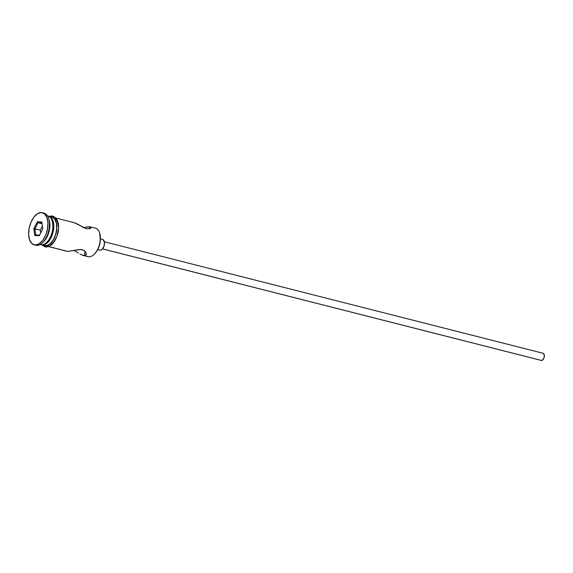 <?xml version="1.0" encoding="UTF-8"?>
<svg xmlns="http://www.w3.org/2000/svg" width="573" height="573" viewBox="0 0 573 573"><rect width="100%" height="100%" fill="white"/><g stroke="black" fill="none" stroke-linecap="round" stroke-linejoin="round"><path stroke-width="0.86" d="M48.576 246.619L67.836 251.411L78.651 249.62L82.44 249.764L85.083 251.261L86.222 253.295L85.979 254.985L85.327 255.465L83.056 255.379L88.049 256.654A14.762 8.036 -75.7 0 0 88.987 256.79A14.762 8.036 104.3 0 1 87.168 256.324M541.077 360.353A3.689 2.013 -75.7 0 0 541.299 360.431A3.689 2.013 -75.7 0 0 541.528 360.467L102.574 248.897L541.528 360.467A3.689 2.013 -75.7 0 0 544.207 357.144A3.689 2.013 -75.7 0 0 543.118 353.283L104.372 241.763M97.725 249.592L99.924 250.15A5.537 3.015 -75.7 0 0 100.275 250.2L97.739 249.563L100.275 250.2A5.537 3.015 -75.7 0 0 104.279 245.215A5.537 3.015 -75.7 0 0 102.646 239.421A5.537 3.015 -75.7 0 0 102.302 239.371M83.056 255.379L81.574 254.82L84.338 255.608L85.141 251.311L84.338 255.608L88.987 256.79L84.338 255.608L85.327 255.465L86.265 254.312M94.387 227.911A14.762 8.036 104.3 0 1 99.516 232.753A14.762 8.036 104.3 0 1 93.979 254.512A14.762 8.036 104.3 0 1 88.987 256.79A14.762 8.036 -75.7 0 0 99.681 243.489A14.762 8.036 -75.7 0 0 95.326 228.04L88.414 226.779L82.978 227.796L89.739 226.729L89.338 228.885L89.739 226.729L90.677 226.865L91.257 227.603L90.276 228.548L86.365 228.792L76.008 223.32L73.244 222.532M40.174 244.485L40.662 244.607A14.762 8.036 -75.7 0 0 41.593 244.743A14.762 8.036 104.3 0 1 40.21 244.47M34.208 244.872A16.603 9.046 104.3 0 1 29.309 227.495A16.603 9.046 104.3 0 1 41.335 212.533L37.589 213.643L33.95 217.052L30.978 222.252L29.116 228.441L28.65 234.686L29.653 240.03L31.973 243.661L35.254 245.022A16.603 9.046 104.3 0 1 34.208 244.872L35.705 245.251A16.603 9.046 -75.7 0 0 36.758 245.402A16.603 9.046 104.3 0 1 34.974 245M66.905 251.275L48.741 246.555L67.836 251.411L80.628 249.52L83.959 250.372L86.222 253.295M74.755 250.881L76.524 251.934L74.755 250.881M78.272 253.008L76.524 251.934L78.272 253.008M81.574 254.82L79.969 254.004L81.574 254.82M41.557 244.836L44.558 245.602A14.762 8.036 -75.7 0 0 45.496 245.731L42.495 244.972A14.762 8.036 104.3 0 1 41.557 244.836A14.762 8.036 104.3 0 1 41.113 244.7M47.466 215.906A14.762 8.036 104.3 0 1 52.122 220.712A14.762 8.036 104.3 0 1 46.592 242.465A14.762 8.036 104.3 0 1 41.593 244.743L40.303 244.413L41.593 244.743A14.762 8.036 -75.7 0 0 52.286 231.442A14.762 8.036 -75.7 0 0 47.931 216L47.452 215.878M48.626 246.075L46.957 246.297A0.924 0.766 -87.9 0 1 45.46 245.91A0.924 0.766 92.1 0 0 46.191 247.027M50.596 216.673L50.933 216.673A0.924 0.766 -87.9 0 1 51.699 215.942A0.924 0.766 92.1 0 0 50.933 216.673A14.948 8.137 104.3 0 1 56.462 231.592A14.948 8.137 104.3 0 1 45.46 245.91L43.326 245.287M99.587 233.003L100.397 240.101L99.394 245.452L97.31 250.358L94.459 254.061A14.024 7.635 -75.7 0 0 99.723 233.39A14.024 7.635 -75.7 0 0 99.616 233.082M35.254 245.022L39 243.912L42.638 240.502L45.618 235.302L47.48 229.114L47.946 222.868L46.943 217.532L44.622 213.901L41.335 212.533A16.603 9.046 104.3 0 1 42.388 212.683A16.603 9.046 104.3 0 1 47.287 230.06A16.603 9.046 104.3 0 1 35.254 245.022M42.774 228.942L39.251 235.718L34.774 235.553L33.821 228.613L37.345 221.837L41.822 222.002L42.774 228.942L41.822 222.002L37.345 221.837L38.04 222.718L42.058 223.742L38.04 222.718L41.936 222.861L38.04 222.718L37.345 221.837L33.821 228.613L34.889 228.785L38.04 222.718L34.889 228.785L40.289 230.16L33.821 228.613L34.774 235.553L35.748 234.994L34.889 228.785L35.748 234.994L34.774 235.553L39.251 235.718L42.774 228.942M36.758 245.402A16.603 9.046 -75.7 0 0 48.784 230.446A16.603 9.046 -75.7 0 0 43.885 213.063A16.603 9.046 -75.7 0 0 43.125 212.934A16.603 9.046 104.3 0 1 48.598 218.37A16.603 9.046 104.3 0 1 42.381 242.845A16.603 9.046 104.3 0 1 36.758 245.402M48.848 219.208A14.762 8.036 104.3 0 1 42.996 242.229M47.896 216.093L50.818 217.303L52.881 220.533L53.769 225.282L53.361 230.826L51.706 236.334L47.487 242.701L44.135 244.75L40.955 244.635M47.315 241.792L50.087 238.182L52.114 233.404L53.131 225.676L52.301 221.285M48.376 216.136A14.762 8.036 104.3 0 1 48.834 216.229A14.762 8.036 104.3 0 1 53.189 231.671A14.762 8.036 104.3 0 1 42.495 244.972L45.496 245.731A14.762 8.036 -75.7 0 0 56.183 232.437A14.762 8.036 -75.7 0 0 51.835 216.988L48.834 216.229M50.933 216.673L53.883 217.905L55.975 221.171L56.877 225.977L56.462 231.592L54.786 237.165L52.107 241.842L48.834 244.915L45.46 245.91M43.949 245.394L47.136 245.516L50.481 243.468L53.482 239.564L55.674 234.4L56.727 228.77L56.483 223.52L54.979 219.452L52.437 217.188M50.331 245.294L53.604 242.229L56.283 237.551M57.264 234.823L58.331 229.121M58.374 226.356L57.472 221.55L55.388 218.284M90.677 226.865L91.257 227.603L90.276 228.548L86.365 228.792L74.519 222.761L55.846 218.012M42.381 242.845L43.591 241.706A14.762 8.036 -75.7 0 0 49.12 219.946L48.598 218.37M46.592 242.465L47.315 241.785A13.652 7.435 -75.7 0 0 52.437 221.658L52.122 220.712M102.875 239.5L104.393 241.87L104.093 245.953L102.144 249.355L100.891 250.122L99.695 250.079M543.268 353.333L544.278 354.909L544.078 357.631L542.781 359.901L541.148 360.381M42.388 226.12L40.289 230.16L40.676 232.975L40.289 230.16L42.388 226.12M39.558 235.131L35.748 234.994L39.558 235.131M102.553 248.918L541.299 360.431M49.314 216.35L51.713 215.942C59.055 217.303 59.528 227.073 57.73 233.712C55.323 242.007 51.47 246.447 46.177 247.027L44.809 246.798L42.044 244.958M42.388 212.683L43.885 213.063M100.454 238.862L102.646 239.421M99.516 232.753L99.723 233.39M93.979 254.512L94.466 254.054"/></g></svg>
